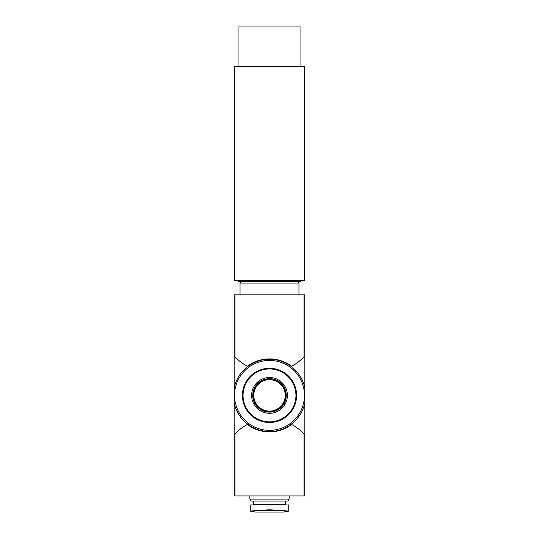 <?xml version="1.0" encoding="UTF-8"?>
<svg xmlns="http://www.w3.org/2000/svg" width="539" height="539" viewBox="0 0 539 539"><rect width="100%" height="100%" fill="white"/><g stroke="black" fill="none" stroke-linecap="round" stroke-linejoin="round"><path stroke-width="0.81" d="M257.79 360.786A36.531 36.531 0 0 0 247.388 366.311C242.698 363.825 238.568 360.645 234.984 356.784L234.148 355.861L234.148 434.919L234.984 433.996C238.568 430.135 242.698 426.962 247.388 424.469A47.136 47.136 0 0 0 234.148 434.919L234.148 495.947L234.984 495.947L234.984 433.996M281.19 360.78A36.531 36.531 0 0 1 291.612 366.311C279.114 356.427 259.845 356.447 247.388 366.311A47.136 47.136 0 0 1 234.148 355.861L234.148 294.833L304.852 294.833L304.852 355.861L304.016 356.784C300.432 360.645 296.302 363.825 291.612 366.311A47.136 47.136 0 0 0 304.852 355.861L304.852 402.882A36.14 36.14 0 0 1 234.148 402.882M234.984 495.947L304.852 495.947L304.852 402.882M234.148 387.898A36.14 36.14 0 0 1 304.852 387.898M304.016 433.996L304.852 434.919A47.136 47.136 0 0 0 291.612 424.469C296.302 426.962 300.432 430.135 304.016 433.996L304.016 495.947M281.21 429.994A36.531 36.531 0 0 0 291.612 424.469C279.155 434.333 259.886 434.353 247.388 424.469A36.531 36.531 0 0 0 257.81 430.001M288.749 504.982L250.251 504.982L250.251 511.046L269.5 509.766L288.749 511.046L288.749 504.982M253.593 501.054L253.593 504.194L252.804 504.982M289.14 499.087L249.86 499.087L250.992 501.054L288.008 501.054L289.14 499.087L289.14 495.947M249.86 499.087L249.86 495.947M269.5 422.495A27.105 27.105 0 0 0 292.973 381.841A27.105 27.105 0 0 0 246.027 381.841A27.105 27.105 0 0 0 269.5 422.495A27.105 27.105 0 0 0 292.973 381.841A27.105 27.105 0 0 0 246.027 381.841A27.105 27.105 0 0 0 269.5 422.495M269.5 413.278A17.888 17.888 0 0 0 284.99 386.443A17.888 17.888 0 0 0 254.01 386.443A17.888 17.888 0 0 0 269.5 413.278M269.5 412.133A16.743 16.743 0 0 0 286.243 395.39A16.743 16.743 0 0 0 269.5 378.647A16.743 16.743 0 0 0 252.757 395.39A16.743 16.743 0 0 0 269.5 412.133M269.5 379.678A15.712 15.712 0 0 1 283.11 403.246A15.712 15.712 0 0 1 255.89 403.246A15.712 15.712 0 0 1 269.5 379.678M240.044 294.833L240.044 283.049L241.216 281.87L297.784 281.87L298.956 283.049L240.044 283.049M250.251 511.12L255.54 512.05L283.46 512.05L288.749 511.12M238.865 281.87L300.135 281.87L238.865 281.87L238.076 281.088L238.076 280.3M234.539 280.3L304.461 280.3L304.461 66.23L234.539 66.23L234.539 280.3M238.076 66.23L238.076 26.95L300.924 26.95L300.924 66.23M269.5 360.429A34.961 34.961 0 0 1 299.778 412.867A34.961 34.961 0 0 1 239.222 412.867A34.961 34.961 0 0 1 269.5 360.429M234.984 356.784L234.984 294.833M304.016 356.784L304.016 294.833M253.593 504.194L285.407 504.194L286.196 504.982M269.5 421.842A26.451 26.451 0 0 0 292.407 382.164A26.451 26.451 0 0 0 246.592 382.164A26.451 26.451 0 0 0 269.5 421.842M269.5 379.16A16.231 16.231 0 0 1 283.561 403.509A16.231 16.231 0 0 1 255.439 403.509A16.231 16.231 0 0 1 269.5 379.16M258.053 510.541L280.947 510.541M238.076 281.088L300.924 281.088L300.135 281.87M285.407 504.194L285.407 501.054M298.956 294.833L298.956 283.049M300.924 281.088L300.924 280.3"/></g></svg>
